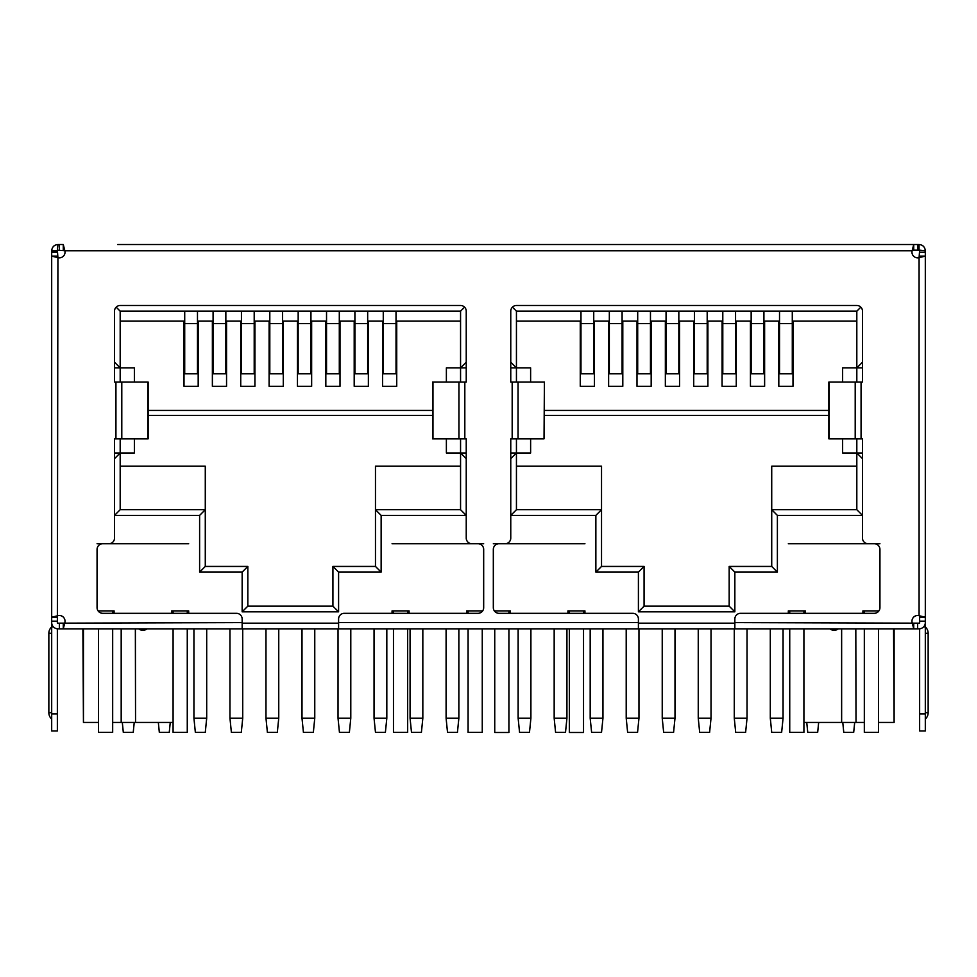 <?xml version="1.0" encoding="UTF-8"?>
<svg xmlns="http://www.w3.org/2000/svg" width="977" height="977" viewBox="0 0 977 977"><rect width="100%" height="100%" fill="white"/><g stroke="black" fill="none" stroke-linecap="round" stroke-linejoin="round"><path stroke-width="1.47" d="M197.476 323.558L184.714 323.558L184.714 373.8L197.476 373.8L197.476 311.162M184.714 323.558L184.714 311.162M339.3 323.558L326.538 323.558L326.538 373.8L339.3 373.8L339.3 311.162M326.538 323.558L326.538 311.162M225.846 323.558L213.084 323.558L213.084 373.8L225.846 373.8L225.846 311.162M213.084 323.558L213.084 311.162M367.67 323.558L354.907 323.558L354.907 373.8L367.67 373.8L367.67 311.162M354.907 323.558L354.907 311.162M254.203 323.558L241.441 323.558L241.441 373.8L254.203 373.8L254.203 311.162M241.441 323.558L241.441 311.162M396.027 323.558L383.265 323.558L383.265 373.8L396.027 373.8L396.027 311.162M383.265 323.558L383.265 311.162M282.573 323.558L269.811 323.558L269.811 373.8L282.573 373.8L282.573 311.162M269.811 323.558L269.811 311.162M792.286 323.558L779.524 323.558L779.524 373.8L792.286 373.8L792.286 311.162M779.524 323.558L779.524 311.162M864.327 722.443L841.637 722.443L841.637 628.846M173.088 722.443L121.185 722.443L121.185 628.846M622.093 323.558L609.33 323.558L609.33 373.8L622.093 373.8L622.093 311.162M609.33 323.558L609.33 311.162M242.149 622.605L57.362 623.167L57.924 257.672A5.679 5.679 0 0 0 64.848 250.747L57.362 250.173L57.924 257.672L51.683 256.096L51.683 617.256L57.924 615.681A5.679 5.679 0 0 1 64.848 622.605L63.273 628.846L242.149 628.846L242.149 618.978A5.679 5.679 0 0 0 236.483 613.312L102.744 613.312A5.679 5.679 0 0 1 97.065 607.633L97.065 549.428A5.679 5.679 0 0 1 102.744 543.749L108.838 543.749A5.679 5.679 0 0 0 114.517 538.083L114.517 438.807L148.15 438.807L148.15 382.068L114.517 382.068L114.517 311.162A5.679 5.679 0 0 1 120.183 305.483L460.558 305.483A5.679 5.679 0 0 1 466.237 311.162L466.237 382.068L458.946 382.068L458.946 438.807L466.237 438.807L466.237 538.083A5.679 5.679 0 0 0 471.903 543.749L478.009 543.749A5.679 5.679 0 0 1 483.676 549.428L483.676 607.633A5.679 5.679 0 0 1 478.009 613.312L344.27 613.312A5.679 5.679 0 0 0 338.592 618.978L338.592 628.846L638.408 628.846L638.408 618.978A5.679 5.679 0 0 0 632.73 613.312L498.991 613.312A5.679 5.679 0 0 1 493.324 607.633L493.324 549.428A5.679 5.679 0 0 1 498.991 543.749L505.097 543.749A5.679 5.679 0 0 0 510.763 538.083L510.763 438.807L518.054 438.807L518.054 382.068L510.763 382.068L510.763 311.162A5.679 5.679 0 0 1 516.442 305.483L856.817 305.483A5.679 5.679 0 0 1 862.483 311.162L862.483 382.068L855.205 382.068L855.205 438.807L862.483 438.807L862.483 538.083A5.679 5.679 0 0 0 868.162 543.749L874.256 543.749A5.679 5.679 0 0 1 879.935 549.428L879.935 607.633A5.679 5.679 0 0 1 874.256 613.312L740.517 613.312A5.679 5.679 0 0 0 734.851 618.978L734.851 628.846L913.727 628.846L912.152 622.605A5.679 5.679 0 0 1 919.076 615.681L919.638 616.463L919.638 615.766M678.832 323.558L666.058 323.558L666.058 373.8L678.832 373.8L678.832 311.162M666.058 323.558L666.058 311.162M735.559 323.558L722.797 323.558L722.797 373.8L735.559 373.8L735.559 311.162M722.797 323.558L722.797 311.162M593.735 323.558L580.973 323.558L580.973 373.8L593.735 373.8L593.735 311.162M580.973 323.558L580.973 311.162M650.462 323.558L637.7 323.558L637.7 373.8L650.462 373.8L650.462 311.162M637.7 323.558L637.7 311.162M310.942 323.558L298.168 323.558L298.168 373.8L310.942 373.8L310.942 311.162M298.168 323.558L298.168 311.162M707.189 323.558L694.427 323.558L694.427 373.8L707.189 373.8L707.189 311.162M694.427 323.558L694.427 311.162M763.916 323.558L751.154 323.558L751.154 373.8L763.916 373.8L763.916 311.162M751.154 323.558L751.154 311.162M602.956 718.193L601.527 732.371L591.61 732.371L590.181 718.193L602.956 718.193L602.956 628.846M590.181 718.193L590.181 628.846M468.081 628.846L468.081 732.371L482.259 732.371L482.259 628.846M468.081 610.894L468.081 613.312M392.058 543.749L483.676 543.749M396.735 322.752L396.027 322.752M383.265 322.752L382.557 322.752M368.378 322.752L367.67 322.752M354.907 322.752L354.199 322.752M340.008 322.752L339.3 322.752M326.538 322.752L325.829 322.752M311.651 322.752L310.942 322.752M298.168 322.752L297.46 322.752M283.281 322.752L282.573 322.752M269.811 322.752L269.102 322.752M254.924 322.752L254.203 322.752M241.441 322.752L240.733 322.752M226.554 322.752L225.846 322.752M213.084 322.752L212.375 322.752M198.184 322.752L197.476 322.752M184.714 322.752L184.006 322.752M120.183 438.807L120.183 509.713L205.28 509.713L205.28 566.44L247.828 566.44L247.828 606.155L332.925 606.155L332.925 566.44L375.473 566.44L375.473 509.713L460.558 509.713L460.558 438.807M460.558 382.068L460.558 367.889L446.379 367.889L446.379 382.068M134.374 382.068L134.374 367.889L120.183 367.889L120.183 382.068M466.237 367.889L460.558 367.889L460.558 311.162L120.183 311.162L116.178 307.157M569.335 628.846L569.335 732.494L583.525 732.494L583.525 628.846M583.525 610.894L583.525 613.312M569.335 610.894L569.335 613.312M493.324 543.749L584.942 543.749M747.039 718.193L745.622 732.371L735.693 732.371L734.277 718.193L747.039 718.193L747.039 628.846M734.277 718.193L734.277 628.846M97.065 543.749L188.683 543.749M879.935 543.749L788.317 543.749M862.911 613.312L862.911 610.894L878.897 610.894M788.317 613.312L788.317 610.894L805.329 610.894L805.329 613.312M856.817 509.713L862.483 515.392L777.387 515.392L777.387 572.119L734.851 572.119L734.851 611.822L638.408 611.822L638.408 572.119L595.86 572.119L595.86 515.392L510.763 515.392L516.442 509.713L601.527 509.713L601.527 566.44L644.075 566.44L644.075 606.155L729.172 606.155L729.172 566.44L771.72 566.44L771.72 509.713L856.817 509.713L856.817 452.986L862.483 452.986M510.336 613.312L510.336 610.894L494.35 610.894M584.942 613.312L584.942 610.894L567.918 610.894L567.918 613.312M638.408 623.167L734.851 623.167M864.327 628.846L864.327 732.371L878.506 732.371L878.506 628.846M864.327 610.894L864.327 613.312M407.665 628.846L407.665 732.371L393.475 732.371L393.475 628.846M393.475 610.894L393.475 613.312M407.665 610.894L407.665 613.312M818.665 722.443L817.676 732.371L807.747 732.371L806.746 722.443M458.86 718.193L457.444 732.371L447.515 732.371L446.098 718.193L458.86 718.193L458.86 628.846M446.098 718.193L446.098 628.846M422.833 718.193L421.417 732.371L411.488 732.371L410.071 718.193L422.833 718.193L422.833 628.846M410.071 718.193L410.071 628.846M350.792 718.193L349.375 732.371L339.446 732.371L338.03 718.193L350.792 718.193L350.792 628.846M338.03 718.193L338.03 628.846M913.727 250.173L913.727 244.506L912.152 250.747L912.933 250.173L912.237 250.173M63.273 250.173L63.273 244.506L64.848 250.747L912.152 250.747A5.679 5.679 0 0 0 919.076 257.672L919.638 250.173L912.933 250.173M919.638 252.188L925.317 252.188L925.317 256.096L919.076 257.672L919.076 615.681L925.317 617.256L925.317 256.096L919.638 256.096M919.638 617.256L925.317 617.256L925.317 615.498M57.362 256.096L51.683 256.096L51.683 252.188L57.362 252.188M57.362 617.256L51.683 617.256L51.683 615.498M57.362 628.797L57.362 730.955L51.683 730.955L51.683 621.164L57.362 621.164M117.68 244.506L917.635 244.506L917.635 250.173L917.635 244.506L919.052 244.506C922.838 244.885 924.914 246.961 925.292 250.747L925.292 252.188M57.362 250.173L57.948 244.506L59.365 244.506L59.365 250.173L59.365 244.506L63.273 244.506M919.052 250.173L919.052 244.506M913.727 244.506L859.32 244.506M513.939 244.506L463.061 244.506M925.317 713.943L925.317 730.955L919.638 730.955L919.638 713.943L925.317 713.943L925.317 626.843L923.644 626.843M919.638 628.797L919.638 713.943M925.317 617.256L925.317 626.843M925.317 621.164L919.638 621.164M925.317 608.989L925.317 329.603M63.273 623.167L63.273 628.846L65.044 628.846M919.638 616.463L919.638 623.167L734.851 622.605M913.727 623.167L913.727 628.846L911.956 628.846M925.317 622.581A6.241 6.241 0 0 1 919.076 628.822L917.635 628.822L917.635 623.167M63.273 628.846L59.365 628.846L59.365 623.167M917.635 628.846L913.727 628.846M638.408 628.846L734.851 628.846M242.149 628.846L338.592 628.846M51.683 621.164L51.683 617.256M51.683 608.989L51.683 329.603M925.292 250.747L919.638 250.173M57.374 250.747L51.708 250.747C52.086 246.961 54.162 244.885 57.948 244.506M51.708 250.747L51.708 252.188M458.946 382.068L432.591 382.068L432.591 438.807L458.946 438.807M544.409 382.068L544.03 438.807L544.409 382.068M518.054 382.068L544.03 382.068M544.03 438.807L518.054 438.807M855.205 382.068L828.85 382.068L828.85 438.807L855.205 438.807M59.365 628.822L57.924 628.822A6.241 6.241 0 0 1 51.683 622.581M482.65 610.894L466.664 610.894L466.664 613.312M409.082 613.312L409.082 610.894L392.058 610.894L392.058 613.312M188.683 613.312L188.683 610.894L171.671 610.894L171.671 613.312M114.089 613.312L114.089 610.894L98.103 610.894M242.149 623.167L338.592 623.167M386.819 718.193L385.39 732.371L375.473 732.371L374.044 718.193L386.819 718.193L386.819 628.846M374.044 718.193L374.044 628.846M854.692 722.443L853.69 732.371L843.762 732.371L842.772 722.443M566.929 718.193L565.512 732.371L555.583 732.371L554.167 718.193L566.929 718.193L566.929 628.846M554.167 718.193L554.167 628.846M278.75 718.193L277.321 732.371L267.393 732.371L265.976 718.193L278.75 718.193L278.75 628.846M265.976 718.193L265.976 628.846M862.483 367.889L856.817 367.889L856.817 311.162L516.442 311.162L516.442 382.068M516.442 438.807L516.442 509.713M595.86 515.392L601.527 509.713L601.527 466.212L516.442 466.212M856.817 466.212L771.72 466.212L771.72 509.713L777.387 515.392M460.558 509.713L466.237 515.392L381.14 515.392L381.14 572.119L338.592 572.119L338.592 611.822L242.149 611.822L242.149 572.119L199.613 572.119L199.613 515.392L205.28 509.713L205.28 466.212L120.183 466.212M460.558 466.212L375.473 466.212L375.473 509.713L381.14 515.392M466.237 458.653L460.558 452.986L466.237 452.986M460.558 452.986L446.379 452.986L446.379 438.807M114.517 452.986L120.183 452.986L114.517 458.653M134.374 438.807L134.374 452.986L120.183 452.986M120.183 311.162L120.183 367.889L114.517 367.889M862.483 458.653L856.817 452.986L842.626 452.986L842.626 438.807M842.626 382.068L842.626 367.889L856.817 367.889L862.483 362.223M510.763 452.986L516.442 452.986L510.763 458.653M530.621 438.807L530.621 452.986L516.442 452.986M530.621 382.068L530.621 367.889L510.763 367.889M841.637 722.443L803.912 722.443M135.363 628.846L135.547 722.443M121.185 722.443L112.673 722.443M98.494 722.443L83.448 722.443L83.448 628.846M83.448 722.443L82.886 628.846M138.624 628.846A7.095 7.095 0 0 0 147.136 628.846M828.85 415.445L544.409 415.445M432.591 415.445L148.15 415.445M856.817 452.986L856.817 438.807M856.817 382.068L856.817 367.889M856.817 321.091L792.994 321.091L792.994 386.33L778.816 386.33L778.816 321.091L764.625 321.091L764.625 386.33L750.446 386.33L750.446 321.091L736.267 321.091L736.267 386.33L722.076 386.33L722.076 321.091L707.898 321.091L707.898 386.33L693.719 386.33L693.719 321.091L679.54 321.091L679.54 386.33L665.349 386.33L665.349 321.091L651.171 321.091L651.171 386.33L636.992 386.33L636.992 321.091L622.801 321.091L622.801 386.33L608.622 386.33L608.622 321.091L594.443 321.091L594.443 386.33L580.265 386.33L580.265 321.091L516.442 321.091M828.85 410.438L544.409 410.438M120.183 321.091L184.006 321.091L184.006 386.33L198.184 386.33L198.184 321.091L212.375 321.091L212.375 386.33L226.554 386.33L226.554 321.091L240.733 321.091L240.733 386.33L254.924 386.33L254.924 321.091L269.102 321.091L269.102 386.33L283.281 386.33L283.281 321.091L297.46 321.091L297.46 386.33L311.651 386.33L311.651 321.091L325.829 321.091L325.829 386.33L340.008 386.33L340.008 321.091L354.199 321.091L354.199 386.33L368.378 386.33L368.378 321.091L382.557 321.091L382.557 386.33L396.735 386.33L396.735 321.091L460.558 321.091M432.591 410.438L148.15 410.438M855.815 628.846L856.011 722.443M894.114 628.846L894.114 722.443L893.552 628.846M893.552 722.443L878.506 722.443M829.864 628.846A7.095 7.095 0 0 0 838.376 628.846M460.558 367.889L466.237 362.223M460.558 311.162L464.576 307.157M381.14 572.119L375.473 566.44M338.592 572.119L332.925 566.44M120.183 367.889L114.517 362.223M338.592 611.822L332.925 606.155M242.149 611.822L247.828 606.155M242.149 572.119L247.828 566.44M199.613 572.119L205.28 566.44M120.183 509.713L114.517 515.392L199.613 515.392M856.817 311.162L860.822 307.157M777.387 572.119L771.72 566.44M516.442 311.162L512.424 307.157M734.851 572.119L729.172 566.44M516.442 367.889L510.763 362.223M734.851 611.822L729.172 606.155M638.408 611.822L644.075 606.155M638.408 572.119L644.075 566.44M595.86 572.119L601.527 566.44M314.765 718.193L313.348 732.371L303.42 732.371L302.003 718.193L314.765 718.193L314.765 628.846M302.003 718.193L302.003 628.846M637.554 732.371L627.625 732.371L626.208 718.193L638.97 718.193L637.554 732.371M781.649 732.371L771.72 732.371L770.303 718.193L783.066 718.193L781.649 732.371M709.607 732.371L699.679 732.371L698.25 718.193L711.024 718.193L709.607 732.371M529.485 732.371L519.556 732.371L518.14 718.193L530.902 718.193L529.485 732.371M638.97 718.193L638.97 628.846M783.066 718.193L783.066 628.846M711.024 718.193L711.024 628.846M530.902 718.193L530.902 628.846M518.14 718.193L518.14 628.846M698.25 718.193L698.25 628.846M770.303 718.193L770.303 628.846M626.208 718.193L626.208 628.846M792.994 322.752L792.286 322.752M779.524 322.752L778.816 322.752M764.625 322.752L763.916 322.752M751.154 322.752L750.446 322.752M736.267 322.752L735.559 322.752M722.797 322.752L722.076 322.752M707.898 322.752L707.189 322.752M694.427 322.752L693.719 322.752M679.54 322.752L678.832 322.752M666.058 322.752L665.349 322.752M651.171 322.752L650.462 322.752M637.7 322.752L636.992 322.752M622.801 322.752L622.093 322.752M609.33 322.752L608.622 322.752M594.443 322.752L593.735 322.752M580.973 322.752L580.265 322.752M242.723 718.193L241.307 732.371L231.378 732.371L229.961 718.193L242.723 718.193L242.723 628.846M229.961 718.193L229.961 628.846M206.697 718.193L205.28 732.371L195.351 732.371L193.935 718.193L206.697 718.193L206.697 628.846M193.935 718.193L193.935 628.846M134.228 722.443L133.238 732.371L123.31 732.371L122.308 722.443M170.254 722.443L169.253 732.371L159.324 732.371L158.335 722.443M508.919 628.846L508.919 732.494L494.741 732.494L494.741 628.846M508.919 610.894L508.919 613.312M803.912 628.846L803.912 732.371L789.734 732.371L789.734 628.846M789.734 610.894L789.734 613.312M803.912 610.894L803.912 613.312M173.088 628.846L173.088 732.371L187.266 732.371L187.266 628.846M187.266 610.894L187.266 613.312M173.088 610.894L173.088 613.312M112.673 628.846L112.673 732.371L98.494 732.371L98.494 628.846M112.673 610.894L112.673 613.312M674.997 718.193L673.58 732.371L663.652 732.371L662.235 718.193L674.997 718.193L674.997 628.846M662.235 718.193L662.235 628.846M512.18 438.807L512.18 382.068M861.067 382.068L861.067 438.807M115.933 438.807L115.933 382.068M464.82 382.068L464.82 438.807M338.592 622.605L638.408 622.605M53.356 626.843L51.683 626.843M57.362 713.943L51.683 713.943M121.795 382.068L121.795 438.807M147.783 438.807L147.783 382.068M432.97 382.068L432.97 438.807M829.217 382.068L829.217 438.807M51.683 712.697L48.85 712.697A8.512 8.512 0 0 0 51.683 719.048M51.683 633.279L48.85 633.279L48.85 712.697M925.317 712.697L928.15 712.697L928.15 633.279A8.512 8.512 0 0 0 925.317 626.941M925.317 633.279L928.15 633.279M51.683 626.941A8.512 8.512 0 0 0 48.85 633.279M925.317 719.048A8.512 8.512 0 0 0 928.15 712.697"/></g></svg>
